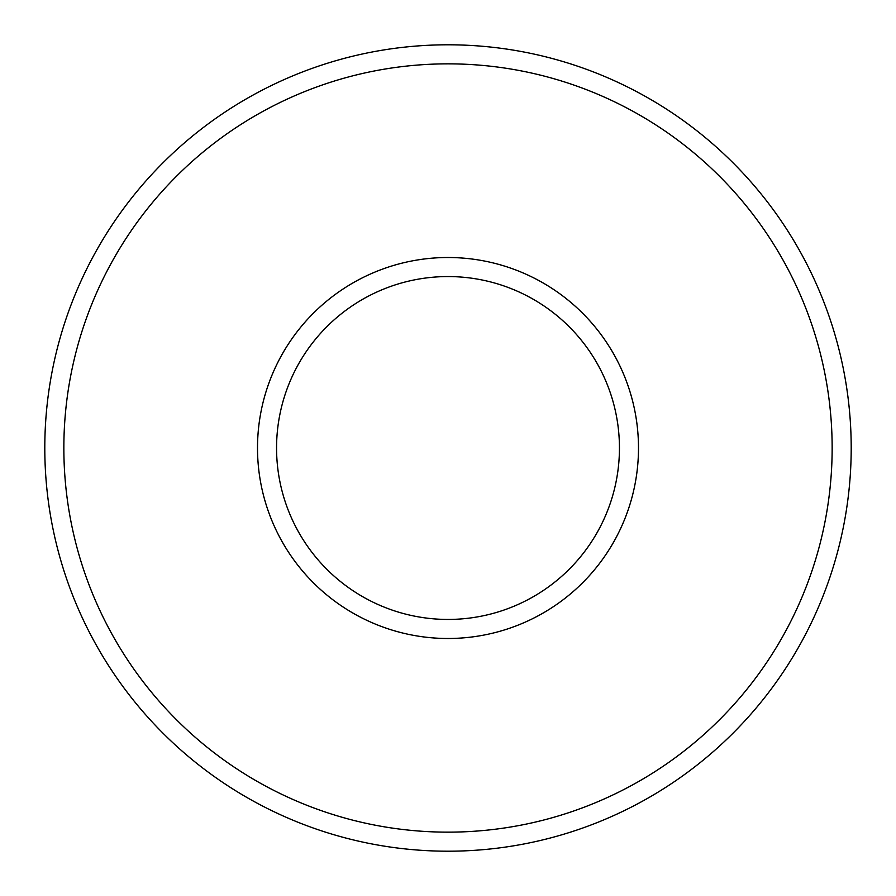 <?xml version="1.0" encoding="UTF-8"?>
<svg xmlns="http://www.w3.org/2000/svg" width="896" height="896" viewBox="0 0 896 896"><rect width="100%" height="100%" fill="white"/><g stroke="black" fill="none" stroke-linecap="round" stroke-linejoin="round"><path stroke-width="1.34" d="M276.562 448A171.438 171.438 0 0 0 448 619.438A171.438 171.438 0 0 0 619.438 448A171.438 171.438 0 0 0 448 276.562A171.438 171.438 0 0 0 276.562 448M638.49 448A190.49 190.49 0 0 1 448 638.49A190.49 190.49 0 0 1 257.51 448A190.49 190.49 0 0 1 448 257.51A190.49 190.49 0 0 1 638.49 448M63.851 448A384.149 384.149 0 0 0 448 832.149A384.149 384.149 0 0 0 832.149 448A384.149 384.149 0 0 0 448 63.851A384.149 384.149 0 0 0 63.851 448M851.2 448A403.2 403.2 0 0 1 448 851.2A403.2 403.2 0 0 1 44.8 448A403.2 403.2 0 0 1 448 44.8A403.2 403.2 0 0 1 851.2 448"/></g></svg>
